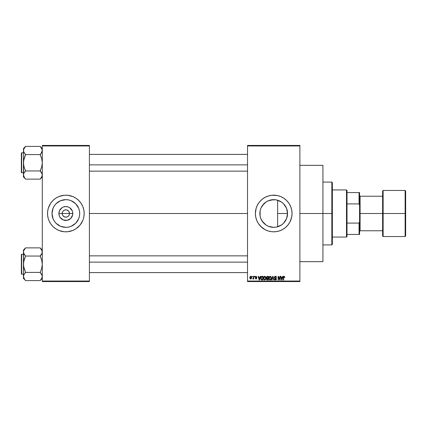 <?xml version="1.0" encoding="UTF-8"?>
<svg xmlns="http://www.w3.org/2000/svg" width="427" height="427" viewBox="0 0 427 427"><rect width="100%" height="100%" fill="white"/><g stroke="black" fill="none" stroke-linecap="round" stroke-linejoin="round"><path stroke-width="0.64" d="M62.465 214.904L62.187 213.5A3.667 3.667 0 0 0 65.854 217.167A3.667 3.667 0 0 0 69.521 213.5L72.809 213.5A6.955 6.955 0 0 1 65.854 220.455A6.955 6.955 0 0 1 58.899 213.5L69.521 213.5A3.667 3.667 0 0 1 65.854 217.167A3.667 3.667 0 0 1 62.187 213.5L62.465 212.096L63.26 210.906L64.45 210.116L66.334 209.865M65.854 217.167L63.815 216.548L62.806 215.534L64.45 216.884L65.854 217.167L67.258 216.884L65.374 217.135M68.902 215.534L69.238 214.904L68.443 216.094L67.258 216.884M79.694 213.5A13.845 13.845 0 0 1 65.854 227.345A13.845 13.845 0 0 1 52.009 213.5L53.065 208.2L54.341 205.809L56.065 203.711L60.554 200.711L65.854 199.655L68.555 199.921L71.149 200.711L75.643 203.711L78.643 208.2L79.433 210.799L79.694 213.5L79.433 216.201L78.643 218.8L75.643 223.289L71.149 226.289L68.555 227.079L65.854 227.345L60.554 226.289L56.065 223.289L54.341 221.191L53.065 218.8L52.009 213.5A13.845 13.845 0 0 1 65.854 199.655A13.845 13.845 0 0 1 79.694 213.5M77.495 227.65A18.324 18.324 0 0 0 82.785 220.513L83.388 218.821A18.324 18.324 0 0 0 83.825 217.087L84.178 213.5A18.324 18.324 0 0 1 65.854 231.824A18.324 18.324 0 0 1 47.53 213.5A18.324 18.324 0 0 0 48.315 218.811L48.924 220.513A18.324 18.324 0 0 0 54.213 227.65M48.32 218.827A18.324 18.324 0 0 0 48.924 220.508L50.616 223.679L52.895 226.459L55.67 228.739L58.841 230.431A18.324 18.324 0 0 0 76.022 228.744L80.02 225.125L82.785 220.513A18.324 18.324 0 0 0 83.388 218.827M54.245 227.676A18.324 18.324 0 0 0 55.659 228.728M76.049 228.728A18.324 18.324 0 0 0 77.463 227.676M287.328 211.002L287.371 215.731L287.552 213.5A13.845 13.845 0 0 1 273.712 227.345A13.845 13.845 0 0 1 259.867 213.5L260.166 216.361M285.039 221.453L285.514 220.732M282.503 224.191L284.088 222.659M278.495 226.491L281.505 224.944M273.461 227.34L273.937 227.34M268.321 226.251L266.229 225.146M260.934 218.827L263.091 222.382L265.402 224.57L264.009 223.38M263.747 223.107L261.34 219.713M290.648 220.492A18.324 18.324 0 0 0 292.036 213.5A18.324 18.324 0 0 1 273.712 231.824A18.324 18.324 0 0 1 255.383 213.5A18.324 18.324 0 0 0 256.771 220.492M260.753 226.459L265.071 229.662L268.391 231.034L271.914 231.738L275.506 231.738L279.028 231.034L282.348 229.662L285.337 227.666L287.878 225.125L289.874 222.136L291.684 217.076L292.036 213.5L291.684 209.924L290.643 206.487L288.946 203.321L286.666 200.541L283.891 198.261L280.72 196.569L277.283 195.529L271.914 195.262L268.391 195.966L265.071 197.338L262.087 199.334L259.547 201.875L257.55 204.864L256.173 208.179L255.383 213.5L255.736 217.076L256.782 220.513A18.324 18.324 0 0 0 258.468 223.673L262.087 227.666A18.324 18.324 0 0 0 263.518 228.728M258.479 223.689A18.324 18.324 0 0 0 262.066 227.65M266.699 230.431A18.324 18.324 0 0 0 283.88 228.744M283.902 228.728A18.324 18.324 0 0 0 285.316 227.682M285.353 227.65A18.324 18.324 0 0 0 288.946 223.689M288.951 223.673A18.324 18.324 0 0 0 290.632 220.529M299.887 213.5L322.924 213.5L322.924 165.329L322.924 213.5L299.887 213.5M89.414 213.5L247.532 213.5L89.414 213.5M47.53 213.5A18.324 18.324 0 0 1 65.854 195.176A18.324 18.324 0 0 1 84.178 213.5L83.825 209.924L82.785 206.487L81.093 203.321L78.814 200.541L76.033 198.261L72.868 196.569L67.647 195.262L64.055 195.262L58.841 196.569L55.67 198.261L52.895 200.541L50.616 203.321L48.315 208.179L47.616 211.701L47.616 215.299L48.315 218.821M69.238 212.096L68.443 210.906L66.569 209.908L67.888 210.452L68.902 211.466L69.521 213.5L69.238 214.904M279.701 225.979L279.311 226.161M280.945 225.301L279.712 225.974M283.421 223.369L281.628 224.858M284.788 221.8L283.859 222.915M287.174 216.724L286.645 218.427M286.303 219.248L285.967 219.937M287.371 215.731L287.323 216.003M260.086 215.961L260.134 210.799L260.924 208.2L262.199 205.809L266.021 201.992L268.412 200.711L273.712 199.655L276.413 199.921L281.404 201.992L283.501 203.711L286.501 208.2L287.552 213.5L277.625 213.5L277.625 226.78L276.664 227.025M260.705 218.245L260.246 216.708M261.335 219.702L261.02 219.03M265.824 224.88L265.402 224.57M269.667 226.737L271.086 227.095M247.532 145.436L299.887 145.436L247.532 145.436L247.532 145.959L299.887 145.959L299.887 281.041L247.532 281.041L247.532 145.436M247.532 281.564L299.887 281.564L299.887 145.436L299.887 145.959L247.532 145.959L247.532 281.041L299.887 281.041L299.887 281.564L247.532 281.564L247.532 281.041L247.532 281.564M252.101 276.328L252.101 276.851L252.437 276.851L252.437 276.328L252.101 276.328L252.437 276.328L252.101 276.328L252.101 276.851L252.437 276.851L252.437 276.328L252.437 276.851L252.101 276.851L252.101 276.328M254.385 276.328L254.385 276.851L254.722 276.851L254.722 276.328L254.385 276.328L254.722 276.328L254.385 276.328L254.385 276.851L254.722 276.851L254.722 276.328L254.722 276.851L254.385 276.851L254.385 276.328M260.176 276.328L259.888 277.422L258.735 277.422L258.447 276.328L258.1 276.328L259.162 279.995L259.515 279.995L260.529 276.328L260.176 276.328L260.529 276.328L260.176 276.328L259.888 277.422L258.735 277.422L258.447 276.328L258.1 276.328L259.162 279.995L259.515 279.995L260.529 276.328L259.515 279.995L259.162 279.995L258.1 276.328L258.447 276.328M265.669 276.856L264.713 276.28L263.672 276.99L263.486 278.788L264.254 279.936L265.557 279.632L265.984 277.785L265.669 276.856L264.713 276.28L263.758 276.84L263.427 278.158L264.713 280.043L266 278.11L265.669 276.856M271.145 276.856L270.045 276.29L269.074 277.144L268.962 278.788L269.725 279.936L271.033 279.632L271.455 277.785L271.145 276.856L270.19 276.28L269.234 276.84L268.903 278.158L270.184 280.043L271.476 278.11L271.145 276.856M275.415 276.28L274.657 276.579L274.374 277.342L274.662 278.068L276.039 278.735L275.586 279.605L274.47 278.948L274.732 279.722L275.474 280.043L276.173 279.754L276.413 278.852L276.045 278.244L274.865 277.742L274.753 277.08L275.548 276.723L276.52 277.518L276.237 276.648L275.415 276.28L274.374 277.342L274.881 278.217L276.093 279.023L275.463 279.61L274.47 278.948L275.474 280.043L276.424 279.039L274.71 277.337L275.383 276.707L276.52 277.518L275.415 276.28M282.642 276.328L282.354 277.422L281.201 277.422L280.913 276.328L280.566 276.328L281.628 279.995L281.98 279.995L282.994 276.328L282.642 276.328L282.994 276.328L282.642 276.328L282.354 277.422L281.201 277.422L280.913 276.328L280.566 276.328L281.628 279.995L281.98 279.995L282.994 276.328L281.98 279.995L281.628 279.995L280.566 276.328L280.913 276.328M256.782 220.513L258.474 223.679M284.601 276.541L283.784 276.338L283.347 277.096L283.325 279.995L283.656 279.995L283.725 276.931L284.185 276.728L284.467 277.47L284.798 277.422L284.633 276.589L284.798 277.422L284.601 276.541L284.078 276.28L283.325 277.507L283.325 279.995L283.656 279.995L283.704 276.984L284.062 276.707L284.462 277.353M279.85 276.328L279.85 279.263L278.447 276.328L278.089 276.328L278.089 279.995L278.42 279.995L278.42 277.054L279.829 279.995L280.181 279.995L280.181 276.328L279.85 276.328L280.181 276.328L279.85 276.328L279.85 279.263L278.447 276.328L278.089 276.328L278.089 279.995L278.42 279.995L278.42 277.054L279.829 279.995L280.181 279.995L280.181 276.328L280.181 279.995L279.829 279.995M272.778 277.337L272.047 279.995L271.695 279.995L272.741 276.328L271.695 279.995L272.047 279.995L272.928 276.755L273.712 279.995L274.054 279.995L273.066 276.328L272.741 276.328L273.066 276.328L272.741 276.328L271.695 279.995L272.047 279.995L272.928 276.755L273.712 279.995L274.054 279.995L273.066 276.328L274.054 279.995L273.712 279.995L273.056 277.337M267.393 276.328L266.437 276.984L266.838 278.303L266.533 279.434L267.03 279.947L268.428 279.995L268.428 276.328L267.393 276.328L268.428 276.328L267.393 276.328L266.379 277.406L266.838 278.303L266.475 279.071L267.393 279.995L268.428 279.995L268.428 276.328L268.428 279.995L267.393 279.995M261.975 276.328L260.956 276.947L260.801 278.97L261.377 279.872L262.952 279.995L262.952 276.328L261.975 276.328C261.052 276.52 260.63 277.139 260.716 278.18L261.495 279.925L262.952 279.995L262.952 276.328L262.952 279.995M256.051 276.28L255.453 276.525L255.245 277.219L256.456 278.212L256.051 278.66L255.293 278.281L256.136 279.039L256.798 278.121L255.608 276.904L256.125 276.669L256.862 277.139L256.051 276.28L255.245 277.144L256.483 278.335L256.051 278.66L255.293 278.281L256.061 279.039L256.814 278.281L255.576 277.075L256.024 276.664L256.862 277.139L255.965 276.285M253.435 276.328L253.371 278.255L252.72 278.9L253.12 279.028L253.435 278.569L253.766 278.991L253.766 276.328L253.435 276.328L253.766 276.328L253.435 276.328L253.371 278.255L252.72 278.9L253.435 278.569L253.766 278.991L253.766 276.328L253.766 278.991L253.435 278.991M250.697 276.28L249.944 276.765L249.875 278.399L250.585 279.034L251.444 278.564L251.588 277.198L251.033 276.354L250.697 276.28L249.768 277.689L250.697 279.039L251.626 277.662L250.697 276.28L249.768 277.689M273.937 199.66L276.285 199.9M276.664 199.975L277.625 200.22L277.625 213.5L287.552 213.5L286.501 218.8L283.501 223.289L281.404 225.008L276.413 227.079L273.712 227.345L268.412 226.289L266.021 225.008L262.199 221.191L260.924 218.8L260.134 216.201L260.086 211.039M269.667 200.263L266.731 201.544L269.667 200.263L273.456 199.66M271.086 199.905L276.05 199.857M264.014 203.62L265.824 202.12M266.229 201.854L266.726 201.549M261.02 207.97L263.742 203.892M266.731 201.544L264.185 203.455L262.178 205.841M260.166 210.639L260.849 208.376M286.645 208.568L287.168 210.265M285.519 206.278L286.303 207.757M283.854 204.079L285.039 205.542M281.5 202.056L283.421 203.636M279.306 200.839L280.961 201.709M277.635 200.226L278.495 200.509M69.521 213.5L62.187 213.5A3.667 3.667 0 0 1 65.854 209.833A3.667 3.667 0 0 1 69.521 213.5A3.667 3.667 0 0 0 65.854 209.833A3.667 3.667 0 0 0 62.187 213.5L58.899 213.5L59.428 210.837L61.99 207.719L63.191 207.074L65.854 206.545L68.512 207.074L69.718 207.719L72.275 210.837L72.675 212.144L72.675 214.856L70.77 218.416L67.21 220.321L63.191 219.926L60.074 217.364L59.428 216.163L58.899 213.5A6.955 6.955 0 0 1 65.854 206.545A6.955 6.955 0 0 1 72.809 213.5L69.521 213.5M42.294 281.564L89.414 281.564L89.414 281.041L42.294 281.041L42.294 145.959L89.414 145.959L89.414 281.041L89.414 145.436L42.294 145.436L89.414 145.436L89.414 145.959L42.294 145.959L42.294 145.436L42.294 281.041L89.414 281.041L89.414 281.564L42.294 281.564L42.294 281.041L42.294 281.564M58.841 230.431L64.055 231.738L67.647 231.738L72.868 230.431L76.033 228.739M83.388 218.821L83.825 217.076M322.924 261.671L322.924 213.5L322.924 261.671L299.887 261.671M256.771 206.508A18.324 18.324 0 0 0 255.383 213.5A18.324 18.324 0 0 1 273.712 195.176A18.324 18.324 0 0 1 292.036 213.5A18.324 18.324 0 0 0 290.648 206.508M290.632 206.471A18.324 18.324 0 0 0 288.951 203.327M288.946 203.311A18.324 18.324 0 0 0 285.353 199.35M285.316 199.318A18.324 18.324 0 0 0 283.902 198.272M280.72 196.569A18.324 18.324 0 0 0 263.544 198.256M263.518 198.272A18.324 18.324 0 0 0 262.103 199.318M262.066 199.35A18.324 18.324 0 0 0 258.479 203.311M258.468 203.327A18.324 18.324 0 0 0 256.787 206.471M286.666 200.541L285.337 199.334M277.283 195.529L276.723 195.422M270.136 231.471L270.697 231.578M260.246 210.292L259.867 213.5A13.845 13.845 0 0 1 273.712 199.655A13.845 13.845 0 0 1 287.552 213.5L287.296 210.831M261.345 207.282L260.929 208.179M260.908 208.232L260.705 208.755M281.612 202.136L279.701 201.021M284.088 204.336L282.503 202.804M286.485 208.168L284.782 205.195M287.376 211.28L286.517 208.237M84.178 213.5A18.324 18.324 0 0 0 83.393 208.189M83.388 208.173A18.324 18.324 0 0 0 77.495 199.35M78.814 200.541L77.479 199.334A18.324 18.324 0 0 0 76.049 198.272M72.868 196.569A18.324 18.324 0 0 0 55.686 198.256M55.659 198.272A18.324 18.324 0 0 0 54.245 199.324M54.213 199.35A18.324 18.324 0 0 0 48.32 208.173M48.315 208.189A18.324 18.324 0 0 0 47.883 209.913M84.092 211.701L83.825 209.924M47.616 215.299L47.883 217.076M52.895 226.459L54.229 227.666M77.575 206.134L77.367 205.814M73.545 201.992L71.149 200.711M58.488 201.779L58.168 201.987M54.341 205.809L53.065 208.2M54.133 220.866L54.341 221.186M58.163 225.008L60.554 226.289M73.22 225.221L73.54 225.013M77.362 221.191L78.643 218.8M62.806 211.466L62.465 212.096M65.854 209.833L64.45 210.116M284.467 277.47L284.062 276.707L283.656 277.475M284.185 276.728L283.704 276.984M283.656 279.995L283.325 279.995L283.325 277.507M283.325 277.406L283.347 277.102M281.729 279.397L281.313 277.849L282.242 277.849L281.777 279.61L281.932 278.916L281.777 279.61L281.59 278.858L281.756 279.504M278.42 279.995L278.089 279.995L278.089 276.328L278.447 276.328M275.65 276.301L276.066 276.482M276.515 277.401L276.162 277.406M276.162 277.401L275.97 276.958M275.548 276.723L275.26 276.717M275.383 276.707L274.774 277.625M275.426 277.993L274.983 277.828M276.36 279.434L276.173 279.754M274.47 278.948L274.823 279.034M274.833 279.093L275.025 279.461M275.335 279.605L276.093 279.023L275.986 278.65L274.881 278.217L274.374 277.342L274.881 278.217L275.986 278.65L275.463 278.404L276.093 279.023L275.986 278.65L276.093 279.023L275.463 279.61M274.534 276.744L274.977 276.354M271.284 277.118L271.396 277.449M271.46 278.441L271.417 278.762M271.033 279.637L270.184 280.043M268.919 277.817L268.973 277.486M269.32 276.723L270.045 276.29M270.19 276.28L270.611 276.365M270.35 280.032L270.627 279.947M269.346 277.395L269.378 278.996L270.184 279.61L269.378 278.996L269.234 278.169L270.19 276.707L271.14 278.105L270.75 279.386L271.14 278.105L270.184 279.61L269.586 279.338M269.837 276.792L270.131 276.712M270.654 279.466L270.248 279.61M269.234 278.169L269.378 278.996L269.421 277.224M271.033 277.401L271.129 277.87M266.475 279.071L266.838 278.303L266.379 277.406M267.003 276.824L267.387 276.755L266.715 277.401L267.04 276.803L268.092 276.755L268.092 278.041L267.435 278.041L266.715 277.401L266.891 276.899M266.811 278.932L267.467 278.468L266.811 279.012L267.515 279.568L266.811 279.012L267.121 278.505L268.092 278.468L268.092 279.568L267.366 279.562M267.377 279.562L268.092 279.568L268.092 278.468L267.467 278.468M266.715 277.31L267.04 276.803M266.907 277.908L266.726 277.539M265.824 277.15L265.92 277.443M265.989 278.436L265.946 278.756M263.715 276.915L264.43 276.317M263.875 277.395L263.902 278.996L264.708 279.61L263.902 278.996L263.763 278.169L264.719 276.707L265.669 278.105L265.274 279.386L265.669 278.105L264.708 279.61L264.116 279.338M264.366 276.792L264.655 276.712M263.763 278.169L263.902 278.996L263.95 277.224M262.018 279.995L261.436 279.898M260.961 279.407L260.801 278.97M260.726 277.892L260.79 277.427M261.372 276.466L261.66 276.36M261.137 278.916L261.068 278.548M261.393 276.947L261.052 278.185L261.185 277.288L262.621 276.755L262.621 279.568L261.554 279.493L261.137 277.443M261.185 277.288L261.452 276.899M261.826 276.765L262.621 276.755L262.621 279.568L261.554 279.493M261.057 277.961L261.073 278.601M259.419 279.087L259.776 277.849L258.847 277.849L259.125 278.858L258.847 277.849L259.776 277.849L259.312 279.61L259.125 278.858L259.312 279.61L259.467 278.916L259.312 279.61L259.125 278.858L259.29 279.504M256.862 277.139L256.488 276.99M256.526 277.187L256.024 276.664L256.526 277.187L256.024 276.664L255.576 277.075L255.992 277.465L255.661 277.315M256.077 276.664L255.576 277.075M256.499 277.673L256.755 277.977M256.211 279.028L255.762 278.991M255.293 278.281L255.661 278.399M256.472 278.271L256.051 278.66L256.483 278.335L256.051 278.66L255.624 278.233L256.051 278.66L256.371 278.116L255.245 277.139M256.371 278.116L256.088 277.998M255.357 276.664L255.725 276.338M253.035 279.039L252.72 278.9L253.435 278.569L253.035 279.039L253.435 278.569L253.035 279.039L252.816 278.516L253.371 278.255L253.435 277.71M252.816 278.516L253.35 278.324M251.252 276.509L251.535 276.974M251.535 276.979L251.626 277.662M250.708 278.66L250.105 277.662L250.686 276.664L251.295 277.662L250.708 278.66L251.289 277.502L251.001 278.548M251.183 277.027L251.289 277.502M281.644 279.044L281.313 277.849L282.242 277.849L281.884 279.087M267.387 276.755L268.092 276.755L268.092 278.041L267.435 278.041M265.471 277.198L265.658 277.87M331.827 213.5L331.827 244.917L331.827 213.5L322.924 213.5L331.827 213.5L331.827 182.083L331.827 213.5L332.35 213.5L331.827 213.5M332.35 244.388L332.35 213.5L332.35 244.388L331.827 244.917L322.924 244.917M277.625 200.22L277.625 226.78M332.35 182.612L332.35 213.5L332.35 182.612L331.827 182.083L322.924 182.083M42.14 176.079L40.197 179.121L25.54 179.121L24.691 178.07L23.442 175.033L24.024 172.988L25.54 170.747L24.024 166.866L23.442 162.767L24.029 158.657L25.54 154.489L24.029 152.556L23.442 150.501L23.592 151.532L24.024 152.546L23.442 150.501L24.024 148.452L25.54 146.408L40.197 146.408L25.54 146.408L23.442 148.601L25.54 146.509L23.597 149.461M42.294 148.601L40.197 146.509L41.707 148.441L42.294 150.501L41.045 153.533L41.707 152.556L40.197 154.489L41.045 153.539L40.197 154.782L41.713 158.668L42.294 162.767L41.707 166.872L40.197 170.747L41.707 172.972L42.294 175.033L41.713 177.082L40.197 179.025L42.294 176.933L40.197 179.121L25.54 179.121L24.029 177.093L23.442 175.033L24.035 177.104M21.665 172.716A0.315 0.315 0 0 1 21.35 172.401L21.35 153.133A0.315 0.315 0 0 1 21.665 152.818L23.442 152.818L21.665 152.818L21.665 172.716L23.442 172.716L21.665 172.716L21.665 152.818A0.315 0.315 0 0 0 21.35 153.133L21.35 172.401A0.315 0.315 0 0 0 21.665 172.716M42.294 150.501L42.14 149.45L42.294 150.501L42.145 151.532L42.14 149.461L42.294 150.501L41.707 152.556L42.14 151.548M40.197 154.489L41.045 153.539L40.197 154.59L25.54 154.59L40.197 154.59L41.713 158.668L42.294 162.767L41.707 166.872L40.197 170.944L25.54 170.944L40.197 170.944L42.14 173.986L42.145 176.063L42.145 174.002M25.54 171.04L24.029 172.978L25.54 170.747L24.024 166.866L23.442 162.767L23.442 176.933L23.592 174.002L24.029 172.972L23.597 173.986L23.442 176.933L25.54 179.025M23.597 173.986L23.597 160.68L25.54 154.782L23.597 151.548M23.442 148.601L23.442 162.767L23.442 148.601M24.643 153.474L23.811 152.119M24.029 172.972L24.691 171.996L24.029 172.978M41.707 148.447L42.14 149.45L40.197 146.509M41.045 153.539L41.707 152.556L41.045 153.533M41.093 172.06L41.707 172.978M89.414 164.865L247.532 164.865L89.414 164.865M247.532 262.135L89.414 262.135L247.532 262.135M346.489 189.94L347.012 190.463L347.012 192.556L347.012 190.463L346.489 189.94L332.35 189.94L346.489 189.94L346.489 237.06L332.35 237.06L346.489 237.06L346.489 189.94M347.012 236.537L346.489 237.06L347.012 236.537L347.012 234.444L347.012 236.537M347.012 203.903L347.012 223.097L347.012 192.556L347.012 203.903L359.054 203.903L359.577 205.238L359.577 221.762L359.054 223.097L347.012 223.097L347.012 234.444L347.012 223.097L359.054 223.097L359.054 234.444L359.577 234.444L359.577 221.762L359.577 234.444L359.054 234.444L359.054 223.097L359.577 221.762L359.577 192.556L347.012 192.556L359.054 192.556L359.054 203.903L359.054 192.556L359.577 192.556L359.577 205.238L359.054 203.903L347.012 203.903M347.012 234.444L359.054 234.444L347.012 234.444M405.127 213.5L405.127 190.463L405.127 213.5L405.65 213.5L405.65 190.986L405.65 236.014L405.127 236.537L405.127 190.463L405.65 190.986L405.65 213.5L383.136 213.5L383.136 190.463L383.136 213.5L405.127 213.5L405.127 236.537L405.127 213.5M382.613 213.5L382.613 190.986L382.613 213.5L383.136 213.5L383.136 236.537L382.613 236.014L382.613 213.5L360.1 213.5L360.1 196.223L360.1 213.5L382.613 213.5L382.613 236.014L382.613 190.986L383.136 190.463L383.136 213.5L382.613 213.5M359.577 213.5L360.1 213.5L360.1 230.777L360.1 213.5L359.577 213.5M383.136 213.5L383.136 236.537L383.136 213.5M405.65 213.5L405.65 236.014L405.65 213.5M21.35 153.32L21.35 153.864M21.35 171.665L21.35 172.214M40.197 171.04L41.045 171.996M41.942 173.453L42.14 173.986M25.54 154.489L24.691 153.539M23.821 148.858L24.024 148.452M41.915 176.677L41.713 177.082M42.14 277.55L40.197 280.592L25.54 280.592L24.691 279.541L23.442 276.499L24.024 274.454L25.54 272.218L24.024 268.332L23.442 264.233L24.029 260.128L25.54 255.96L24.029 254.028L23.442 251.967L23.597 253.008L23.592 250.937L24.691 248.93L23.597 250.921L25.54 247.975L23.597 250.927M41.093 273.526L40.197 272.41L25.54 272.41L40.197 272.41L41.707 268.343L42.294 264.233L41.713 260.134L40.197 256.056L25.54 256.056L40.197 256.056L42.14 253.008L40.197 255.96L41.045 255.004L40.197 256.253L41.713 260.134L42.294 264.233L41.707 268.343L40.197 272.511L41.707 274.444L42.294 276.499L41.713 278.548L40.197 280.491L42.294 278.399L40.197 280.592L25.54 280.592L24.029 278.559L23.442 276.499L24.035 278.569M25.54 272.511L24.029 274.444L25.54 272.218L23.597 266.309L23.597 262.151L25.54 255.96L23.597 253.014L23.442 250.067L25.54 247.879L40.197 247.879L25.54 247.879L23.442 250.067L23.442 278.399L23.592 275.468L24.029 274.449L23.597 275.452L23.442 278.399L25.54 280.491M21.665 274.182A0.315 0.315 0 0 1 21.35 273.867L21.35 254.599A0.315 0.315 0 0 1 21.665 254.284L23.442 254.284L21.665 254.284L21.665 274.182L23.442 274.182L21.665 274.182L21.665 254.284A0.315 0.315 0 0 0 21.35 254.599L21.35 273.867A0.315 0.315 0 0 0 21.665 274.182M42.294 250.067L40.197 247.879L41.707 249.907L42.294 251.967L42.145 250.937L42.294 251.967L41.707 254.022M42.294 276.499L41.707 274.449L42.294 276.499L42.145 277.534L42.14 275.463L42.294 276.499M23.821 278.142L24.024 278.548L23.821 278.142M23.592 252.997L23.442 276.499L24.029 274.444L23.597 275.452M24.643 254.94L24.029 254.022M24.691 273.461L24.029 274.444L24.691 273.461M40.197 272.511L42.14 275.452M42.294 251.967L42.145 252.997L42.14 250.927L42.14 253.014M41.707 249.912L42.14 250.921L40.197 247.975M41.926 274.881L41.045 273.467M21.35 254.786L21.35 255.335M21.35 273.136L21.35 273.68M40.197 255.96L41.707 254.028M25.54 255.96L24.691 255.004M23.795 253.547L23.597 253.014M23.821 250.323L24.024 249.918M41.915 278.142L41.713 278.548M299.887 165.329L322.924 165.329M89.414 154.387L247.532 154.387M89.414 171.142L247.532 171.142M247.532 272.613L89.414 272.613M247.532 255.858L89.414 255.858M359.577 195.699L360.1 196.223L382.613 196.223M405.127 190.463L383.136 190.463M405.127 236.537L383.136 236.537M382.613 230.777L360.1 230.777L359.577 231.301"/></g></svg>
